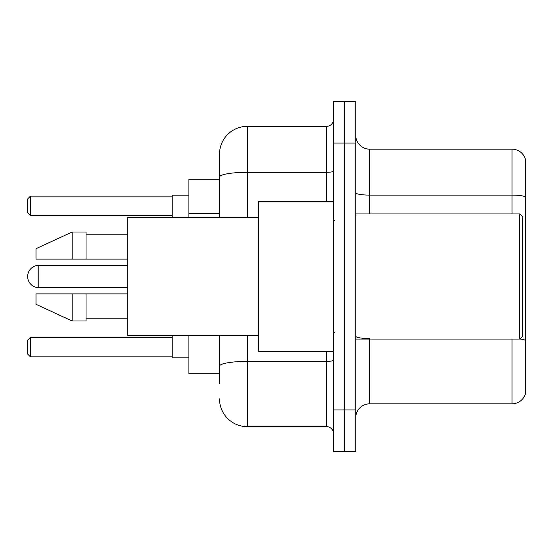 <?xml version="1.0" encoding="UTF-8"?>
<svg xmlns="http://www.w3.org/2000/svg" width="553" height="553" viewBox="0 0 553 553"><rect width="100%" height="100%" fill="white"/><g stroke="black" fill="none" stroke-linecap="round" stroke-linejoin="round"><path stroke-width="0.83" d="M219.5 179.186L188.919 179.186L188.919 217.419M219.5 373.814L188.919 373.814L188.919 335.581M219.5 383.547L219.5 335.581M333.5 409.96L333.5 451.67L344.623 451.67L344.623 409.96L344.623 451.67L355.745 451.67L355.745 409.96L344.623 409.96L344.623 143.04L344.623 409.96L333.5 409.96L333.5 143.04L344.623 143.04L344.623 101.33L344.623 143.04L355.745 143.04L355.745 409.96M355.745 143.04L355.745 101.33L333.5 101.33L333.5 143.04M247.309 335.581L247.309 426.646L326.546 426.646L326.546 351.57M219.5 217.419L219.5 154.163A27.802 27.802 0 0 1 247.309 126.354L326.546 126.354A6.954 6.954 0 0 0 333.5 119.407M219.5 154.163L219.5 169.453M333.5 433.593A6.954 6.954 0 0 0 326.546 426.646M247.309 426.646A27.802 27.802 0 0 1 219.5 398.837M355.745 417.75A13.901 13.901 0 0 1 369.646 403.842L512.002 403.842L512.002 339.058M525.35 159.167A13.901 13.901 0 0 0 512.002 149.158A13.901 13.901 0 0 1 525.35 159.167L525.35 393.833A13.901 13.901 0 0 1 512.002 403.842M525.35 196.847A13.901 2.412 180 0 0 512.002 195.105L512.002 149.158L369.646 149.158A13.901 13.901 0 0 1 355.745 135.25A13.901 13.901 0 0 0 369.646 149.158L369.646 213.942M525.35 197.041L525.35 340.316A13.901 2.412 180 0 0 519.848 339.003M38.772 265.378A11.122 11.122 0 0 0 27.65 276.5A11.122 11.122 0 0 1 38.772 265.378A11.122 11.122 0 0 0 27.65 276.5A11.122 11.122 0 0 1 38.772 265.378A11.122 11.122 0 0 0 27.65 276.5A11.122 11.122 0 0 0 38.772 287.622L38.772 265.378L127.743 265.378M519.792 213.942L522.571 216.721L522.571 336.279L519.792 339.058L519.792 213.942L355.745 213.942M333.5 201.43L258.424 201.43L258.424 351.57L333.5 351.57M258.424 217.419L127.743 217.419L127.743 335.581L258.424 335.581M72.139 259.122L35.993 259.122L35.993 248.698L72.139 232.011L72.139 259.122L127.743 259.122M72.139 232.011L86.04 232.011L86.04 259.122M127.743 293.878L86.04 293.878L86.04 320.989L72.139 320.989L72.139 293.878L35.993 293.878L35.993 304.302L72.139 320.989M35.993 293.878L45.194 293.878M86.04 293.878L72.139 293.878M172.232 335.581L172.232 357.826L188.919 357.826M188.919 195.174L172.232 195.174L172.232 217.419M30.429 356.858L27.65 354.072L27.65 340.171L30.429 337.392L30.429 356.858L172.232 356.858M30.429 337.392L172.232 337.392M30.429 215.608L27.65 212.829L27.65 198.928L30.429 196.142L30.429 215.608L172.232 215.608M30.429 196.142L172.232 196.142M219.5 213.652L188.919 213.652M333.5 360.169A6.954 1.21 0 0 1 326.546 361.379L247.309 361.379A27.802 4.825 180 0 0 219.5 366.21M247.309 126.354L247.309 172.308L326.546 172.308L326.546 126.354M219.5 177.14A27.802 4.825 180 0 1 247.309 172.308L247.309 217.419M326.546 201.43L326.546 172.308A6.954 1.21 0 0 0 333.5 171.098M369.646 339.058L369.646 403.842M512.002 213.942L512.002 195.105L369.646 195.105A13.901 2.412 0 0 1 355.745 192.693M369.646 338.581A13.901 2.412 0 0 1 355.745 336.162M355.745 339.058L519.792 339.058M334.89 220.889L333.5 219.5M86.04 234.79L127.743 234.79M86.04 318.21L127.743 318.21M334.89 332.111L333.5 333.5M127.743 287.622L38.772 287.622"/></g></svg>
